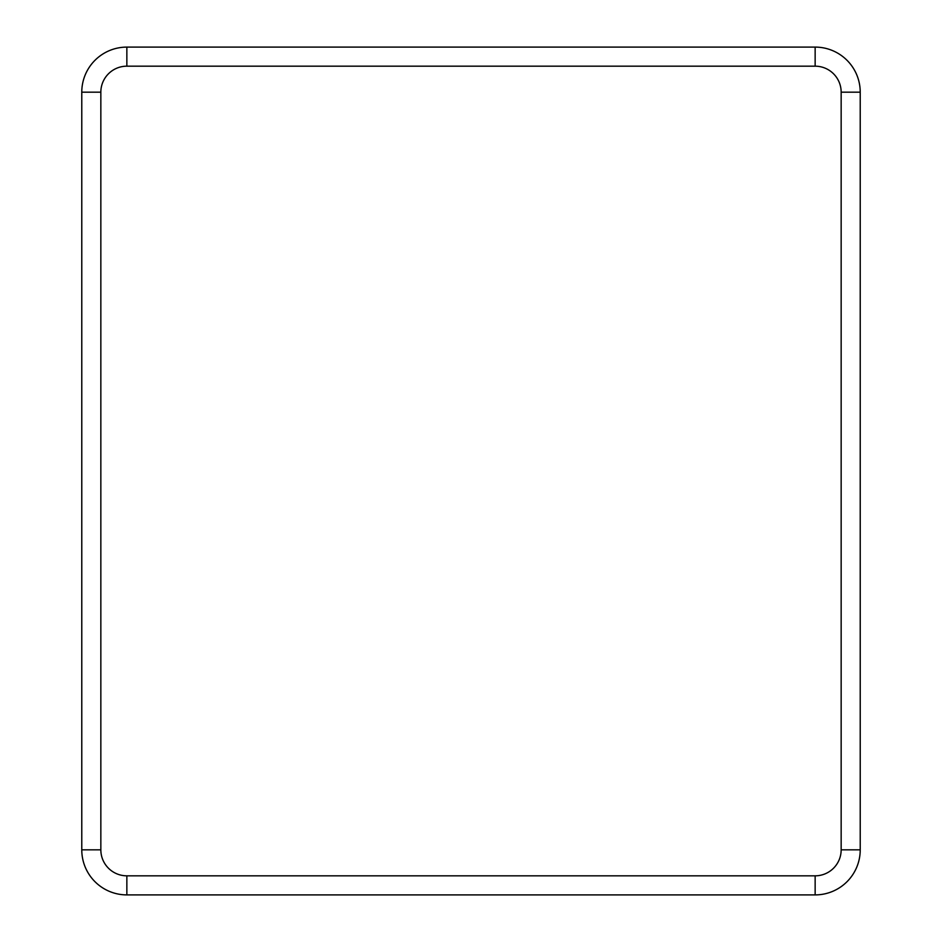<?xml version="1.0" encoding="UTF-8"?>
<svg xmlns="http://www.w3.org/2000/svg" width="942" height="942" viewBox="0 0 942 942"><rect width="100%" height="100%" fill="white"/><g stroke="black" fill="none" stroke-linecap="round" stroke-linejoin="round"><path stroke-width="1.41" d="M841.159 92.175L841.159 849.825A26.011 26.011 0 0 1 815.148 875.824L126.852 875.824A26.011 26.011 0 0 1 100.841 849.825L81.777 849.825A45.075 45.075 0 0 0 126.852 894.9L815.148 894.9A45.075 45.075 0 0 0 860.223 849.825L860.223 92.175A45.075 45.075 0 0 0 815.148 47.1L126.852 47.1A45.075 45.075 0 0 0 81.777 92.175A45.075 45.075 0 0 1 126.852 47.1L126.852 66.175L815.148 66.175L815.148 47.1A45.075 45.075 0 0 1 860.223 92.175L841.159 92.175A26.011 26.011 0 0 0 815.148 66.175M126.852 875.824L126.852 894.9A45.075 45.075 0 0 1 81.777 849.825L81.777 92.175L100.841 92.175A26.011 26.011 0 0 1 126.852 66.175M100.841 849.825L100.841 92.175M815.148 875.824L815.148 894.9A45.075 45.075 0 0 0 860.223 849.825L841.159 849.825"/></g></svg>

